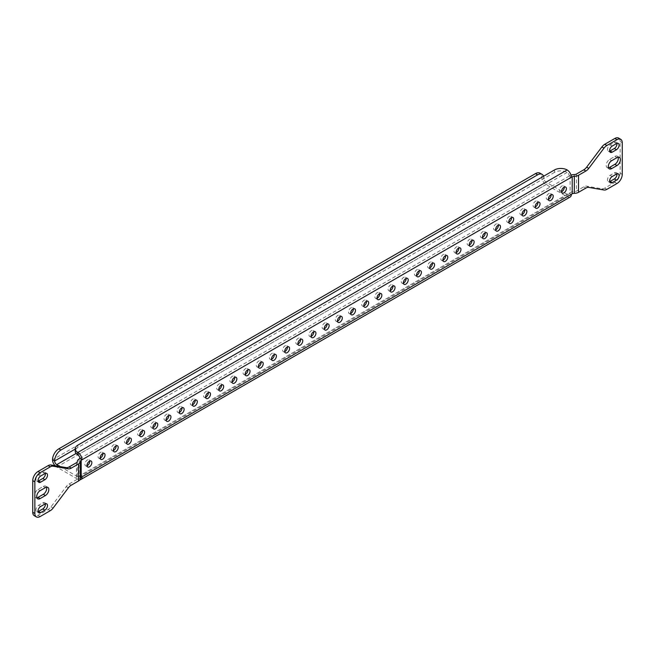 <?xml version="1.0" encoding="UTF-8"?>
<svg xmlns="http://www.w3.org/2000/svg" width="655" height="655" viewBox="0 0 655 655"><rect width="100%" height="100%" fill="white"/><g stroke="black" fill="none" stroke-linecap="round" stroke-linejoin="round"><path stroke-width="0.49" stroke-dasharray="3.27 2.46" d="M548.391 199.39A3.431 1.981 -60 0 1 546.974 199.415A3.431 1.981 -60 0 1 546.442 196.664A3.431 1.981 -60 0 1 548.685 193.643A3.431 1.981 -60 0 1 550.405 193.471A3.431 1.981 -60 0 1 551.092 194.707M561.572 191.784A3.431 1.981 -60 0 1 560.156 191.8A3.431 1.981 -60 0 1 559.624 189.049A3.431 1.981 -60 0 1 561.867 186.028A3.431 1.981 -60 0 1 563.587 185.856A3.431 1.981 -60 0 1 564.274 187.101M535.209 207.005A3.431 1.981 -60 0 1 533.792 207.021A3.431 1.981 -60 0 1 533.26 204.278A3.431 1.981 -60 0 1 535.503 201.249A3.431 1.981 -60 0 1 537.223 201.085A3.431 1.981 -60 0 1 537.911 202.321M522.027 214.611A3.431 1.981 -60 0 1 520.61 214.635A3.431 1.981 -60 0 1 520.078 211.884A3.431 1.981 -60 0 1 522.322 208.863A3.431 1.981 -60 0 1 524.041 208.691A3.431 1.981 -60 0 1 524.729 209.927M508.845 222.225A3.431 1.981 -60 0 1 507.428 222.242A3.431 1.981 -60 0 1 506.896 219.499A3.431 1.981 -60 0 1 509.14 216.469A3.431 1.981 -60 0 1 510.859 216.306A3.431 1.981 -60 0 1 511.547 217.542M495.663 229.831A3.431 1.981 -60 0 1 494.247 229.856A3.431 1.981 -60 0 1 493.714 227.105A3.431 1.981 -60 0 1 495.958 224.084A3.431 1.981 -60 0 1 497.677 223.912A3.431 1.981 -60 0 1 498.365 225.148M482.481 237.446A3.431 1.981 -60 0 1 481.065 237.462A3.431 1.981 -60 0 1 480.533 234.719A3.431 1.981 -60 0 1 482.776 231.69A3.431 1.981 -60 0 1 484.495 231.526A3.431 1.981 -60 0 1 485.183 232.762M469.299 245.06A3.431 1.981 -60 0 1 467.883 245.076A3.431 1.981 -60 0 1 467.351 242.325A3.431 1.981 -60 0 1 469.594 239.304A3.431 1.981 -60 0 1 471.313 239.132A3.431 1.981 -60 0 1 472.001 240.369M456.117 252.666A3.431 1.981 -60 0 1 454.701 252.683A3.431 1.981 -60 0 1 454.169 249.94A3.431 1.981 -60 0 1 456.412 246.919A3.431 1.981 -60 0 1 458.132 246.747A3.431 1.981 -60 0 1 458.819 247.983M442.936 260.281A3.431 1.981 -60 0 1 441.519 260.297A3.431 1.981 -60 0 1 440.987 257.546A3.431 1.981 -60 0 1 443.23 254.525A3.431 1.981 -60 0 1 444.942 254.353A3.431 1.981 -60 0 1 445.637 255.589M429.754 267.887A3.431 1.981 -60 0 1 428.337 267.903A3.431 1.981 -60 0 1 427.805 265.16A3.431 1.981 -60 0 1 430.048 262.139A3.431 1.981 -60 0 1 431.76 261.967A3.431 1.981 -60 0 1 432.456 263.204M416.572 275.501A3.431 1.981 -60 0 1 415.147 275.518A3.431 1.981 -60 0 1 414.623 272.767A3.431 1.981 -60 0 1 416.867 269.745A3.431 1.981 -60 0 1 418.578 269.573A3.431 1.981 -60 0 1 419.274 270.81M403.39 283.107A3.431 1.981 -60 0 1 401.965 283.132A3.431 1.981 -60 0 1 401.441 280.381A3.431 1.981 -60 0 1 403.685 277.36A3.431 1.981 -60 0 1 405.396 277.188A3.431 1.981 -60 0 1 406.092 278.424M390.208 290.722A3.431 1.981 -60 0 1 388.783 290.738A3.431 1.981 -60 0 1 388.259 287.987A3.431 1.981 -60 0 1 390.503 284.966A3.431 1.981 -60 0 1 392.214 284.794A3.431 1.981 -60 0 1 392.91 286.038M377.026 298.328A3.431 1.981 -60 0 1 375.602 298.352A3.431 1.981 -60 0 1 375.078 295.601A3.431 1.981 -60 0 1 377.321 292.58A3.431 1.981 -60 0 1 379.032 292.408A3.431 1.981 -60 0 1 379.728 293.645M363.844 305.942A3.431 1.981 -60 0 1 362.42 305.959A3.431 1.981 -60 0 1 361.896 303.208A3.431 1.981 -60 0 1 364.139 300.186A3.431 1.981 -60 0 1 365.85 300.023A3.431 1.981 -60 0 1 366.546 301.259M350.654 313.548A3.431 1.981 -60 0 1 349.238 313.573A3.431 1.981 -60 0 1 348.714 310.822A3.431 1.981 -60 0 1 350.957 307.801A3.431 1.981 -60 0 1 352.668 307.629A3.431 1.981 -60 0 1 353.364 308.865M337.472 321.163A3.431 1.981 -60 0 1 336.056 321.179A3.431 1.981 -60 0 1 335.532 318.436A3.431 1.981 -60 0 1 337.775 315.407A3.431 1.981 -60 0 1 339.486 315.243A3.431 1.981 -60 0 1 340.182 316.48M324.29 328.769A3.431 1.981 -60 0 1 322.874 328.794A3.431 1.981 -60 0 1 322.35 326.043A3.431 1.981 -60 0 1 324.593 323.021A3.431 1.981 -60 0 1 326.305 322.849A3.431 1.981 -60 0 1 327.001 324.086M311.109 336.383A3.431 1.981 -60 0 1 309.692 336.4A3.431 1.981 -60 0 1 309.168 333.657A3.431 1.981 -60 0 1 311.412 330.628A3.431 1.981 -60 0 1 313.123 330.464A3.431 1.981 -60 0 1 313.819 331.7M297.927 343.998A3.431 1.981 -60 0 1 296.51 344.014A3.431 1.981 -60 0 1 295.986 341.263A3.431 1.981 -60 0 1 298.23 338.242A3.431 1.981 -60 0 1 299.941 338.07A3.431 1.981 -60 0 1 300.637 339.306M284.745 351.604A3.431 1.981 -60 0 1 283.328 351.62A3.431 1.981 -60 0 1 282.804 348.878A3.431 1.981 -60 0 1 285.048 345.848A3.431 1.981 -60 0 1 286.759 345.684A3.431 1.981 -60 0 1 287.455 346.921M271.563 359.218A3.431 1.981 -60 0 1 270.147 359.235A3.431 1.981 -60 0 1 269.623 356.484A3.431 1.981 -60 0 1 271.866 353.463A3.431 1.981 -60 0 1 273.577 353.291A3.431 1.981 -60 0 1 274.273 354.527M258.381 366.825A3.431 1.981 -60 0 1 256.965 366.841A3.431 1.981 -60 0 1 256.441 364.098A3.431 1.981 -60 0 1 258.684 361.077A3.431 1.981 -60 0 1 260.395 360.905A3.431 1.981 -60 0 1 261.091 362.141M245.199 374.439A3.431 1.981 -60 0 1 243.783 374.455A3.431 1.981 -60 0 1 243.259 371.704A3.431 1.981 -60 0 1 245.502 368.683A3.431 1.981 -60 0 1 247.213 368.511A3.431 1.981 -60 0 1 247.909 369.748M232.017 382.045A3.431 1.981 -60 0 1 230.601 382.07A3.431 1.981 -60 0 1 230.077 379.319A3.431 1.981 -60 0 1 232.32 376.298A3.431 1.981 -60 0 1 234.031 376.126A3.431 1.981 -60 0 1 234.727 377.362M218.835 389.659A3.431 1.981 -60 0 1 217.419 389.676A3.431 1.981 -60 0 1 216.895 386.925A3.431 1.981 -60 0 1 219.138 383.904A3.431 1.981 -60 0 1 220.85 383.732A3.431 1.981 -60 0 1 221.546 384.968M205.654 397.266A3.431 1.981 -60 0 1 204.237 397.29A3.431 1.981 -60 0 1 203.713 394.539A3.431 1.981 -60 0 1 205.957 391.518A3.431 1.981 -60 0 1 207.668 391.346A3.431 1.981 -60 0 1 208.364 392.582M192.472 404.88A3.431 1.981 -60 0 1 191.055 404.896A3.431 1.981 -60 0 1 190.531 402.145A3.431 1.981 -60 0 1 192.775 399.124A3.431 1.981 -60 0 1 194.486 398.952A3.431 1.981 -60 0 1 195.182 400.197M179.29 412.486A3.431 1.981 -60 0 1 177.873 412.511A3.431 1.981 -60 0 1 177.349 409.76A3.431 1.981 -60 0 1 179.593 406.739A3.431 1.981 -60 0 1 181.304 406.567A3.431 1.981 -60 0 1 182 407.803M166.108 420.101A3.431 1.981 -60 0 1 164.692 420.117A3.431 1.981 -60 0 1 164.168 417.366A3.431 1.981 -60 0 1 166.411 414.345A3.431 1.981 -60 0 1 168.122 414.181A3.431 1.981 -60 0 1 168.818 415.417M152.926 427.707A3.431 1.981 -60 0 1 151.51 427.731A3.431 1.981 -60 0 1 150.986 424.98A3.431 1.981 -60 0 1 153.229 421.959A3.431 1.981 -60 0 1 154.94 421.787A3.431 1.981 -60 0 1 155.636 423.024M139.744 435.321A3.431 1.981 -60 0 1 138.328 435.338A3.431 1.981 -60 0 1 137.804 432.595A3.431 1.981 -60 0 1 140.047 429.565A3.431 1.981 -60 0 1 141.758 429.402A3.431 1.981 -60 0 1 142.454 430.638M126.562 442.927A3.431 1.981 -60 0 1 125.146 442.952A3.431 1.981 -60 0 1 124.622 440.201A3.431 1.981 -60 0 1 126.865 437.18A3.431 1.981 -60 0 1 128.576 437.008A3.431 1.981 -60 0 1 129.272 438.244M113.38 450.542A3.431 1.981 -60 0 1 111.964 450.558A3.431 1.981 -60 0 1 111.44 447.815A3.431 1.981 -60 0 1 113.683 444.786A3.431 1.981 -60 0 1 115.395 444.622A3.431 1.981 -60 0 1 116.091 445.858M100.199 458.156A3.431 1.981 -60 0 1 98.782 458.173A3.431 1.981 -60 0 1 98.258 455.421A3.431 1.981 -60 0 1 100.502 452.4A3.431 1.981 -60 0 1 102.213 452.228A3.431 1.981 -60 0 1 102.909 453.465M87.017 465.762A3.431 1.981 -60 0 1 85.6 465.779A3.431 1.981 -60 0 1 85.076 463.036A3.431 1.981 -60 0 1 87.32 460.015A3.431 1.981 -60 0 1 89.031 459.843A3.431 1.981 -60 0 1 89.727 461.079M60.031 466.54L77.822 476.815A2.98 1.719 -120 0 0 79.312 476.963A2.98 1.719 -120 0 0 79.935 475.595L79.091 476.087A5.969 3.447 0 0 0 77.339 478.518A2.98 1.719 180 0 1 76.471 479.738L69.111 483.988A7.459 4.307 120 0 0 66.237 486.624L51 506.855A7.459 4.307 -60 0 1 48.126 509.5L38.023 515.329A7.459 4.307 -60 0 1 34.297 515.698M618.598 138.082A7.459 4.307 -60 0 1 620.138 141.496L620.138 173.157A7.459 4.307 -60 0 1 614.865 182.295L604.761 188.124A7.459 4.307 -60 0 1 601.896 188.796L586.651 186.167A7.459 4.307 120 0 0 583.777 186.847L576.425 191.096A2.98 1.719 180 0 1 574.312 191.596A5.969 3.447 0 0 0 570.096 192.603L79.935 475.595L82.047 476.815M554.49 169.956L554.49 172.396A8.949 5.166 180 0 1 567.14 172.396A2.98 1.719 60 0 1 569.252 176.048L570.096 175.556A5.969 3.447 180 0 1 571.013 175.122M55.036 465.68A5.969 3.447 -120 0 0 56.731 467.072L77.822 479.247A5.969 3.447 -120 0 0 79.885 479.82M570.12 197.04A5.969 3.447 60 0 1 567.14 196.746L546.049 184.571A5.969 3.447 60 0 1 541.832 177.259A8.949 5.166 -60 0 0 539.982 173.166M571.356 194.314L569.252 193.094A2.98 1.719 60 0 1 568.63 194.461A2.98 1.719 60 0 1 567.14 194.314L562.17 191.44M561.572 191.096L546.049 182.131A2.98 1.719 60 0 1 543.945 178.479A8.949 5.166 120 0 0 543.576 176.252M79.935 458.549L569.252 176.048L571.356 177.259M554.49 172.396L77.822 447.594L77.822 445.154M75.202 451.246A8.949 5.166 180 0 1 77.822 447.594M616.936 173.845A3.725 2.153 120 0 0 616.208 172.666A3.725 2.153 120 0 0 614.341 172.855L610.124 175.286A3.725 2.153 120 0 0 607.684 178.578A3.725 2.153 120 0 0 608.258 181.566A3.725 2.153 120 0 0 609.641 181.607M616.936 143.404A3.725 2.153 120 0 0 616.208 142.225A3.725 2.153 120 0 0 614.341 142.413L610.124 144.845A3.725 2.153 120 0 0 607.684 148.128A3.725 2.153 120 0 0 608.258 151.117A3.725 2.153 120 0 0 609.641 151.166M618.107 157.2A4.847 2.8 120 0 0 617.288 156.177A4.847 2.8 120 0 0 614.865 156.414L609.592 159.46A4.847 2.8 120 0 0 606.432 163.734A4.847 2.8 120 0 0 607.169 167.614A4.847 2.8 120 0 0 608.47 167.803M77.339 461.472L77.339 478.518M46.53 487.197A4.847 2.8 120 0 0 45.719 486.166A4.847 2.8 120 0 0 43.296 486.411L38.023 489.457A4.847 2.8 120 0 0 34.854 493.723A4.847 2.8 120 0 0 35.599 497.612A4.847 2.8 120 0 0 36.893 497.8M45.359 503.834A3.725 2.153 120 0 0 44.63 502.663A3.725 2.153 120 0 0 42.772 502.852L38.547 505.283A3.725 2.153 120 0 0 36.115 508.567A3.725 2.153 120 0 0 36.688 511.555A3.725 2.153 120 0 0 38.064 511.596M45.359 473.393A3.725 2.153 120 0 0 44.63 472.222A3.725 2.153 120 0 0 42.772 472.402L38.547 474.842A3.725 2.153 120 0 0 36.115 478.125A3.725 2.153 120 0 0 36.688 481.114A3.725 2.153 120 0 0 38.064 481.155M79.091 459.04L79.091 476.087M570.096 175.556L570.096 192.603M56.731 467.072L546.049 184.571M567.14 196.746L77.822 479.247M76.078 453.473L546.049 182.131M567.14 194.314L77.822 476.815M77.822 454.897L567.14 172.396L567.14 169.956M75.202 449.101L543.945 178.479L541.832 177.259L52.515 459.769M574.312 174.549L574.312 191.596M576.425 174.042L576.425 191.096M583.777 186.847L585.889 188.067M76.471 462.692L76.471 479.738M71.223 485.199L69.111 483.988M620.138 141.496L622.25 142.716M622.25 174.377L620.138 173.157M614.865 182.295L616.977 183.506M606.874 189.344L604.761 188.124M601.896 188.796L604 190.016M588.763 187.387L586.651 186.167M66.237 486.624L68.349 487.844M53.104 508.075L51 506.855M48.126 509.5L50.238 510.712M40.135 516.549L38.023 515.329M42.772 472.402L44.876 473.622M38.547 474.842L40.659 476.054M42.772 502.852L44.876 504.063M38.547 505.283L40.659 506.503M38.023 489.457L40.135 490.669M43.296 486.411L45.408 487.623M614.865 156.414L616.977 157.634M609.592 159.46L611.704 160.68M610.124 144.845L612.228 146.065M614.341 142.413L616.453 143.625M610.124 175.286L612.228 176.506M614.341 172.855L616.453 174.074M550.405 193.471L552.509 194.691M563.587 185.856L565.691 187.076M537.223 201.085L539.327 202.297M524.041 208.691L526.145 209.911M510.859 216.306L512.963 217.517M497.677 223.912L499.781 225.132M484.495 231.526L486.6 232.738M471.313 239.132L473.418 240.352M458.132 246.747L460.236 247.967M444.942 254.353L447.054 255.573M431.76 261.967L433.872 263.187M418.578 269.573L420.69 270.793M405.396 277.188L407.508 278.408M392.214 284.794L394.326 286.014M379.032 292.408L381.144 293.628M365.85 300.023L367.963 301.235M352.668 307.629L354.781 308.849M339.486 315.243L341.599 316.455M326.305 322.849L328.417 324.069M313.123 330.464L315.235 331.676M299.941 338.07L302.053 339.29M286.759 345.684L288.871 346.896M273.577 353.291L275.69 354.511M260.395 360.905L262.508 362.125M247.213 368.511L249.326 369.731M234.031 376.126L236.144 377.345M220.85 383.732L222.962 384.952M207.668 391.346L209.78 392.566M194.486 398.952L196.598 400.172M181.304 406.567L183.416 407.787M168.122 414.181L170.234 415.393M154.94 421.787L157.053 423.007M141.758 429.402L143.871 430.613M128.576 437.008L130.689 438.228M115.395 444.622L117.507 445.834M102.213 452.228L104.325 453.448M89.031 459.843L91.143 461.055M85.6 465.779L87.713 466.999M98.782 458.173L100.895 459.392M111.964 450.558L114.076 451.778M125.146 442.952L127.258 444.172M138.328 435.338L140.44 436.558M151.51 427.731L153.622 428.943M164.692 420.117L166.804 421.337M177.873 412.511L179.986 413.723M191.055 404.896L193.168 406.116M204.237 397.29L206.35 398.502M217.419 389.676L219.531 390.896M230.601 382.07L232.713 383.281M243.783 374.455L245.895 375.675M256.965 366.841L259.077 368.061M270.147 359.235L272.259 360.455M283.328 351.62L285.441 352.84M296.51 344.014L298.623 345.234M309.692 336.4L311.805 337.62M322.874 328.794L324.986 330.014M336.056 321.179L338.168 322.399M349.238 313.573L351.35 314.785M362.42 305.959L364.532 307.179M375.602 298.352L377.714 299.564M388.783 290.738L390.896 291.958M401.965 283.132L404.078 284.344M415.147 275.518L417.26 276.738M428.337 267.903L430.441 269.123M441.519 260.297L443.623 261.517M454.701 252.683L456.805 253.903M467.883 245.076L469.987 246.296M481.065 237.462L483.169 238.682M494.247 229.856L496.351 231.076M507.428 222.242L509.533 223.461M520.61 214.635L522.715 215.847M533.792 207.021L535.896 208.241M568.63 194.461L79.312 476.963M44.63 472.222L46.742 473.434M36.688 481.114L38.792 482.334M44.63 502.663L46.742 503.883M36.688 511.555L38.792 512.775M35.599 497.612L37.712 498.823M45.719 486.166L47.831 487.385M617.288 156.177L619.401 157.388M607.169 167.614L609.281 168.834M608.258 151.117L610.37 152.337M616.208 142.225L618.312 143.445M608.258 181.566L610.37 182.778M616.208 172.666L618.312 173.886M560.156 191.8L562.26 193.02M546.974 199.415L549.078 200.626"/><path stroke-width="0.98" d="M550.798 200.463A3.431 1.981 120 0 0 553.033 197.433A3.431 1.981 120 0 0 552.509 194.691A3.431 1.981 120 0 0 550.798 194.862A3.431 1.981 120 0 0 548.554 197.884A3.431 1.981 120 0 0 549.078 200.626A3.431 1.981 120 0 0 550.798 200.463M551.092 194.707A3.431 1.981 -60 0 1 548.685 199.243A3.431 1.981 -60 0 1 548.391 199.39M563.98 192.848A3.431 1.981 120 0 0 566.215 189.827A3.431 1.981 120 0 0 565.691 187.076A3.431 1.981 120 0 0 563.98 187.248A3.431 1.981 120 0 0 561.736 190.269A3.431 1.981 120 0 0 562.26 193.02A3.431 1.981 120 0 0 563.98 192.848M564.274 187.101A3.431 1.981 -60 0 1 561.867 191.628A3.431 1.981 -60 0 1 561.572 191.784M537.616 208.069A3.431 1.981 120 0 0 539.851 205.048A3.431 1.981 120 0 0 539.327 202.297A3.431 1.981 120 0 0 537.616 202.469A3.431 1.981 120 0 0 535.372 205.49A3.431 1.981 120 0 0 535.896 208.241A3.431 1.981 120 0 0 537.616 208.069M537.911 202.321A3.431 1.981 -60 0 1 535.503 206.849A3.431 1.981 -60 0 1 535.209 207.005M524.434 215.683A3.431 1.981 120 0 0 526.669 212.662A3.431 1.981 120 0 0 526.145 209.911A3.431 1.981 120 0 0 524.434 210.083A3.431 1.981 120 0 0 522.191 213.104A3.431 1.981 120 0 0 522.715 215.847A3.431 1.981 120 0 0 524.434 215.683M524.729 209.927A3.431 1.981 -60 0 1 522.322 214.463A3.431 1.981 -60 0 1 522.027 214.611M511.252 223.29A3.431 1.981 120 0 0 513.487 220.268A3.431 1.981 120 0 0 512.963 217.517A3.431 1.981 120 0 0 511.252 217.689A3.431 1.981 120 0 0 509.009 220.71A3.431 1.981 120 0 0 509.533 223.461A3.431 1.981 120 0 0 511.252 223.29M511.547 217.542A3.431 1.981 -60 0 1 509.14 222.078A3.431 1.981 -60 0 1 508.845 222.225M498.07 230.904A3.431 1.981 120 0 0 500.305 227.883A3.431 1.981 120 0 0 499.781 225.132A3.431 1.981 120 0 0 498.07 225.304A3.431 1.981 120 0 0 495.827 228.325A3.431 1.981 120 0 0 496.351 231.076A3.431 1.981 120 0 0 498.07 230.904M498.365 225.148A3.431 1.981 -60 0 1 495.958 229.684A3.431 1.981 -60 0 1 495.663 229.831M484.888 238.51A3.431 1.981 120 0 0 487.124 235.489A3.431 1.981 120 0 0 486.6 232.738A3.431 1.981 120 0 0 484.888 232.91A3.431 1.981 120 0 0 482.645 235.931A3.431 1.981 120 0 0 483.169 238.682A3.431 1.981 120 0 0 484.888 238.51M485.183 232.762A3.431 1.981 -60 0 1 482.776 237.298A3.431 1.981 -60 0 1 482.481 237.446M471.706 246.124A3.431 1.981 120 0 0 473.942 243.103A3.431 1.981 120 0 0 473.418 240.352A3.431 1.981 120 0 0 471.706 240.524A3.431 1.981 120 0 0 469.463 243.545A3.431 1.981 120 0 0 469.987 246.296A3.431 1.981 120 0 0 471.706 246.124M472.001 240.369A3.431 1.981 -60 0 1 469.594 244.904A3.431 1.981 -60 0 1 469.299 245.06M458.525 253.731A3.431 1.981 120 0 0 460.76 250.709A3.431 1.981 120 0 0 460.236 247.967A3.431 1.981 120 0 0 458.525 248.13A3.431 1.981 120 0 0 456.281 251.152A3.431 1.981 120 0 0 456.805 253.903A3.431 1.981 120 0 0 458.525 253.731M458.819 247.983A3.431 1.981 -60 0 1 456.412 252.519A3.431 1.981 -60 0 1 456.117 252.666M445.343 261.345A3.431 1.981 120 0 0 447.578 258.324A3.431 1.981 120 0 0 447.054 255.573A3.431 1.981 120 0 0 445.343 255.745A3.431 1.981 120 0 0 443.099 258.766A3.431 1.981 120 0 0 443.623 261.517A3.431 1.981 120 0 0 445.343 261.345M445.637 255.589A3.431 1.981 -60 0 1 443.23 260.125A3.431 1.981 -60 0 1 442.936 260.281M432.161 268.951A3.431 1.981 120 0 0 434.396 265.93A3.431 1.981 120 0 0 433.872 263.187A3.431 1.981 120 0 0 432.161 263.351A3.431 1.981 120 0 0 429.917 266.38A3.431 1.981 120 0 0 430.441 269.123A3.431 1.981 120 0 0 432.161 268.951M432.456 263.204A3.431 1.981 -60 0 1 430.048 267.739A3.431 1.981 -60 0 1 429.754 267.887M418.979 276.566A3.431 1.981 120 0 0 421.214 273.544A3.431 1.981 120 0 0 420.69 270.793A3.431 1.981 120 0 0 418.979 270.965A3.431 1.981 120 0 0 416.736 273.986A3.431 1.981 120 0 0 417.26 276.738A3.431 1.981 120 0 0 418.979 276.566M419.274 270.81A3.431 1.981 -60 0 1 416.867 275.346A3.431 1.981 -60 0 1 416.572 275.501M405.797 284.18A3.431 1.981 120 0 0 408.032 281.151A3.431 1.981 120 0 0 407.508 278.408A3.431 1.981 120 0 0 405.797 278.572A3.431 1.981 120 0 0 403.554 281.601A3.431 1.981 120 0 0 404.078 284.344A3.431 1.981 120 0 0 405.797 284.18M406.092 278.424A3.431 1.981 -60 0 1 403.685 282.96A3.431 1.981 -60 0 1 403.39 283.107M392.615 291.786A3.431 1.981 120 0 0 394.85 288.765A3.431 1.981 120 0 0 394.326 286.014A3.431 1.981 120 0 0 392.615 286.186A3.431 1.981 120 0 0 390.372 289.207A3.431 1.981 120 0 0 390.896 291.958A3.431 1.981 120 0 0 392.615 291.786M392.91 286.038A3.431 1.981 -60 0 1 390.503 290.566A3.431 1.981 -60 0 1 390.208 290.722M379.433 299.401A3.431 1.981 120 0 0 381.668 296.371A3.431 1.981 120 0 0 381.144 293.628A3.431 1.981 120 0 0 379.433 293.792A3.431 1.981 120 0 0 377.19 296.821A3.431 1.981 120 0 0 377.714 299.564A3.431 1.981 120 0 0 379.433 299.401M379.728 293.645A3.431 1.981 -60 0 1 377.321 298.181A3.431 1.981 -60 0 1 377.026 298.328M366.251 307.007A3.431 1.981 120 0 0 368.487 303.985A3.431 1.981 120 0 0 367.963 301.235A3.431 1.981 120 0 0 366.251 301.406A3.431 1.981 120 0 0 364.008 304.428A3.431 1.981 120 0 0 364.532 307.179A3.431 1.981 120 0 0 366.251 307.007M366.546 301.259A3.431 1.981 -60 0 1 364.139 305.787A3.431 1.981 -60 0 1 363.844 305.942M353.061 314.621A3.431 1.981 120 0 0 355.305 311.592A3.431 1.981 120 0 0 354.781 308.849A3.431 1.981 120 0 0 353.061 309.021A3.431 1.981 120 0 0 350.826 312.042A3.431 1.981 120 0 0 351.35 314.785A3.431 1.981 120 0 0 353.061 314.621M353.364 308.865A3.431 1.981 -60 0 1 350.957 313.401A3.431 1.981 -60 0 1 350.654 313.548M339.88 322.227A3.431 1.981 120 0 0 342.123 319.206A3.431 1.981 120 0 0 341.599 316.455A3.431 1.981 120 0 0 339.88 316.627A3.431 1.981 120 0 0 337.644 319.648A3.431 1.981 120 0 0 338.168 322.399A3.431 1.981 120 0 0 339.88 322.227M340.182 316.48A3.431 1.981 -60 0 1 337.775 321.007A3.431 1.981 -60 0 1 337.472 321.163M326.698 329.842A3.431 1.981 120 0 0 328.941 326.82A3.431 1.981 120 0 0 328.417 324.069A3.431 1.981 120 0 0 326.698 324.241A3.431 1.981 120 0 0 324.462 327.263A3.431 1.981 120 0 0 324.986 330.014A3.431 1.981 120 0 0 326.698 329.842M327.001 324.086A3.431 1.981 -60 0 1 324.593 328.622A3.431 1.981 -60 0 1 324.29 328.769M313.516 337.448A3.431 1.981 120 0 0 315.759 334.427A3.431 1.981 120 0 0 315.235 331.676A3.431 1.981 120 0 0 313.516 331.848A3.431 1.981 120 0 0 311.281 334.869A3.431 1.981 120 0 0 311.805 337.62A3.431 1.981 120 0 0 313.516 337.448M313.819 331.7A3.431 1.981 -60 0 1 311.412 336.236A3.431 1.981 -60 0 1 311.109 336.383M300.334 345.062A3.431 1.981 120 0 0 302.577 342.041A3.431 1.981 120 0 0 302.053 339.29A3.431 1.981 120 0 0 300.334 339.462A3.431 1.981 120 0 0 298.099 342.483A3.431 1.981 120 0 0 298.623 345.234A3.431 1.981 120 0 0 300.334 345.062M300.637 339.306A3.431 1.981 -60 0 1 298.23 343.842A3.431 1.981 -60 0 1 297.927 343.998M287.152 352.668A3.431 1.981 120 0 0 289.395 349.647A3.431 1.981 120 0 0 288.871 346.896A3.431 1.981 120 0 0 287.152 347.068A3.431 1.981 120 0 0 284.917 350.089A3.431 1.981 120 0 0 285.441 352.84A3.431 1.981 120 0 0 287.152 352.668M287.455 346.921A3.431 1.981 -60 0 1 285.048 351.457A3.431 1.981 -60 0 1 284.745 351.604M273.97 360.283A3.431 1.981 120 0 0 276.214 357.262A3.431 1.981 120 0 0 275.69 354.511A3.431 1.981 120 0 0 273.97 354.683A3.431 1.981 120 0 0 271.735 357.704A3.431 1.981 120 0 0 272.259 360.455A3.431 1.981 120 0 0 273.97 360.283M274.273 354.527A3.431 1.981 -60 0 1 271.866 359.063A3.431 1.981 -60 0 1 271.563 359.218M260.788 367.889A3.431 1.981 120 0 0 263.032 364.868A3.431 1.981 120 0 0 262.508 362.125A3.431 1.981 120 0 0 260.788 362.289A3.431 1.981 120 0 0 258.553 365.31A3.431 1.981 120 0 0 259.077 368.061A3.431 1.981 120 0 0 260.788 367.889M261.091 362.141A3.431 1.981 -60 0 1 258.684 366.677A3.431 1.981 -60 0 1 258.381 366.825M247.606 375.503A3.431 1.981 120 0 0 249.85 372.482A3.431 1.981 120 0 0 249.326 369.731A3.431 1.981 120 0 0 247.606 369.903A3.431 1.981 120 0 0 245.371 372.924A3.431 1.981 120 0 0 245.895 375.675A3.431 1.981 120 0 0 247.606 375.503M247.909 369.748A3.431 1.981 -60 0 1 245.502 374.283A3.431 1.981 -60 0 1 245.199 374.439M234.424 383.118A3.431 1.981 120 0 0 236.668 380.088A3.431 1.981 120 0 0 236.144 377.345A3.431 1.981 120 0 0 234.424 377.509A3.431 1.981 120 0 0 232.189 380.539A3.431 1.981 120 0 0 232.713 383.281A3.431 1.981 120 0 0 234.424 383.118M234.727 377.362A3.431 1.981 -60 0 1 232.32 381.898A3.431 1.981 -60 0 1 232.017 382.045M221.243 390.724A3.431 1.981 120 0 0 223.486 387.703A3.431 1.981 120 0 0 222.962 384.952A3.431 1.981 120 0 0 221.243 385.124A3.431 1.981 120 0 0 219.007 388.145A3.431 1.981 120 0 0 219.531 390.896A3.431 1.981 120 0 0 221.243 390.724M221.546 384.968A3.431 1.981 -60 0 1 219.138 389.504A3.431 1.981 -60 0 1 218.835 389.659M208.061 398.338A3.431 1.981 120 0 0 210.304 395.309A3.431 1.981 120 0 0 209.78 392.566A3.431 1.981 120 0 0 208.061 392.73A3.431 1.981 120 0 0 205.826 395.759A3.431 1.981 120 0 0 206.35 398.502A3.431 1.981 120 0 0 208.061 398.338M208.364 392.582A3.431 1.981 -60 0 1 205.957 397.118A3.431 1.981 -60 0 1 205.654 397.266M194.879 405.944A3.431 1.981 120 0 0 197.122 402.923A3.431 1.981 120 0 0 196.598 400.172A3.431 1.981 120 0 0 194.879 400.344A3.431 1.981 120 0 0 192.644 403.365A3.431 1.981 120 0 0 193.168 406.116A3.431 1.981 120 0 0 194.879 405.944M195.182 400.197A3.431 1.981 -60 0 1 192.775 404.724A3.431 1.981 -60 0 1 192.472 404.88M181.697 413.559A3.431 1.981 120 0 0 183.94 410.529A3.431 1.981 120 0 0 183.416 407.787A3.431 1.981 120 0 0 181.697 407.95A3.431 1.981 120 0 0 179.462 410.98A3.431 1.981 120 0 0 179.986 413.723A3.431 1.981 120 0 0 181.697 413.559M182 407.803A3.431 1.981 -60 0 1 179.593 412.339A3.431 1.981 -60 0 1 179.29 412.486M168.515 421.165A3.431 1.981 120 0 0 170.758 418.144A3.431 1.981 120 0 0 170.234 415.393A3.431 1.981 120 0 0 168.515 415.565A3.431 1.981 120 0 0 166.28 418.586A3.431 1.981 120 0 0 166.804 421.337A3.431 1.981 120 0 0 168.515 421.165M168.818 415.417A3.431 1.981 -60 0 1 166.411 419.945A3.431 1.981 -60 0 1 166.108 420.101M155.333 428.779A3.431 1.981 120 0 0 157.577 425.758A3.431 1.981 120 0 0 157.053 423.007A3.431 1.981 120 0 0 155.333 423.179A3.431 1.981 120 0 0 153.098 426.2A3.431 1.981 120 0 0 153.622 428.943A3.431 1.981 120 0 0 155.333 428.779M155.636 423.024A3.431 1.981 -60 0 1 153.229 427.559A3.431 1.981 -60 0 1 152.926 427.707M142.151 436.386A3.431 1.981 120 0 0 144.395 433.364A3.431 1.981 120 0 0 143.871 430.613A3.431 1.981 120 0 0 142.151 430.785A3.431 1.981 120 0 0 139.916 433.807A3.431 1.981 120 0 0 140.44 436.558A3.431 1.981 120 0 0 142.151 436.386M142.454 430.638A3.431 1.981 -60 0 1 140.047 435.174A3.431 1.981 -60 0 1 139.744 435.321M128.97 444A3.431 1.981 120 0 0 131.213 440.979A3.431 1.981 120 0 0 130.689 438.228A3.431 1.981 120 0 0 128.97 438.4A3.431 1.981 120 0 0 126.726 441.421A3.431 1.981 120 0 0 127.258 444.172A3.431 1.981 120 0 0 128.97 444M129.272 438.244A3.431 1.981 -60 0 1 126.865 442.78A3.431 1.981 -60 0 1 126.562 442.927M115.788 451.606A3.431 1.981 120 0 0 118.031 448.585A3.431 1.981 120 0 0 117.507 445.834A3.431 1.981 120 0 0 115.788 446.006A3.431 1.981 120 0 0 113.544 449.027A3.431 1.981 120 0 0 114.076 451.778A3.431 1.981 120 0 0 115.788 451.606M116.091 445.858A3.431 1.981 -60 0 1 113.683 450.394A3.431 1.981 -60 0 1 113.38 450.542M102.606 459.22A3.431 1.981 120 0 0 104.849 456.199A3.431 1.981 120 0 0 104.325 453.448A3.431 1.981 120 0 0 102.606 453.62A3.431 1.981 120 0 0 100.362 456.641A3.431 1.981 120 0 0 100.895 459.392A3.431 1.981 120 0 0 102.606 459.22M102.909 453.465A3.431 1.981 -60 0 1 100.502 458.001A3.431 1.981 -60 0 1 100.199 458.156M89.424 466.827A3.431 1.981 120 0 0 91.667 463.805A3.431 1.981 120 0 0 91.143 461.055A3.431 1.981 120 0 0 89.424 461.226A3.431 1.981 120 0 0 87.18 464.248A3.431 1.981 120 0 0 87.713 466.999A3.431 1.981 120 0 0 89.424 466.827M89.727 461.079A3.431 1.981 -60 0 1 87.32 465.615A3.431 1.981 -60 0 1 87.017 465.762M81.195 460.252A2.98 1.719 180 0 0 80.328 461.472A5.969 3.447 0 0 1 78.575 463.904L71.223 468.153A7.459 4.307 -60 0 1 68.349 468.833L53.104 466.204A7.459 4.307 120 0 0 50.238 466.876L40.135 472.705A7.459 4.307 120 0 0 34.862 481.843L34.862 513.504A7.459 4.307 120 0 0 36.402 516.918L34.297 515.698A7.459 4.307 -60 0 1 32.75 512.284L32.75 480.623A7.459 4.307 -60 0 1 38.023 471.494L48.126 465.656A7.459 4.307 -60 0 1 51 464.984L66.237 467.613A7.459 4.307 120 0 0 69.111 466.933L76.471 462.692A2.98 1.719 0 0 0 77.339 461.472A5.969 3.447 180 0 1 79.091 459.04L79.935 458.549L82.047 459.769L81.195 460.252L81.195 477.298L572.2 193.823A2.98 1.719 0 0 1 574.312 193.323A5.969 3.447 180 0 0 578.529 192.308L585.889 188.067A7.459 4.307 -60 0 1 588.763 187.387L604 190.016A7.459 4.307 120 0 0 606.874 189.344L616.977 183.506A7.459 4.307 120 0 0 622.25 174.377L622.25 142.716A7.459 4.307 120 0 0 620.703 139.302A7.459 4.307 120 0 0 616.977 139.671L606.874 145.5A7.459 4.307 120 0 0 604 148.145L588.763 168.376A7.459 4.307 -60 0 1 585.889 171.012L578.529 175.262L578.529 192.308M578.529 175.262A5.969 3.447 0 0 1 574.312 176.269A2.98 1.719 180 0 0 572.2 176.776L82.047 459.769A5.969 3.447 -120 0 0 77.822 452.458L567.14 169.956A5.969 3.447 60 0 1 571.356 177.259M75.202 449.101L54.627 460.989L52.515 459.769A8.949 5.166 -60 0 1 58.844 448.806L60.948 450.026A8.949 5.166 120 0 0 54.627 460.989A2.98 1.719 -120 0 0 56.731 464.641L60.031 466.54M562.17 191.44L561.572 191.096M79.935 458.549A2.98 1.719 -120 0 0 77.822 454.897A8.949 5.166 180 0 1 75.202 451.246L75.202 448.806A8.949 5.166 0 0 0 77.822 452.458L77.822 454.897M567.14 169.956A8.949 5.166 0 0 0 554.49 169.956L77.822 445.154A8.949 5.166 0 0 0 75.202 448.806M571.356 194.314A5.969 3.447 60 0 1 570.12 197.04L80.811 479.542A5.969 3.447 -120 0 0 82.047 476.815M79.885 479.82A5.969 3.447 -120 0 0 80.811 479.542M52.515 459.769A5.969 3.447 -120 0 0 55.036 465.68M58.844 448.806L535.503 173.608A8.949 5.166 -60 0 1 539.982 173.166L542.086 174.386A8.949 5.166 120 0 0 537.616 174.828L535.503 173.608M543.576 176.252A8.949 5.166 120 0 0 542.086 174.386M60.948 450.026L537.616 174.828M571.013 175.122A5.969 3.447 180 0 1 574.312 174.549A2.98 1.719 0 0 0 576.425 174.042L583.777 169.801A7.459 4.307 120 0 0 586.651 167.156L601.896 146.925A7.459 4.307 -60 0 1 604.761 144.288L614.865 138.451A7.459 4.307 -60 0 1 618.598 138.082L620.703 139.302M609.641 181.607A3.725 2.153 120 0 0 610.124 181.378L614.341 178.946A3.725 2.153 120 0 0 616.936 173.845M609.641 151.166A3.725 2.153 120 0 0 610.124 150.937L614.341 148.497A3.725 2.153 120 0 0 616.936 143.404M608.47 167.803A4.847 2.8 120 0 0 609.592 167.377L614.865 164.331A4.847 2.8 120 0 0 618.107 157.2M612.228 176.506A3.725 2.153 120 0 0 609.797 179.789A3.725 2.153 120 0 0 610.37 182.778A3.725 2.153 120 0 0 612.228 182.598L616.453 180.158A3.725 2.153 120 0 0 618.885 176.875A3.725 2.153 120 0 0 618.312 173.886A3.725 2.153 120 0 0 616.453 174.074L612.228 176.506M612.228 146.065A3.725 2.153 120 0 0 609.797 149.348A3.725 2.153 120 0 0 610.37 152.337A3.725 2.153 120 0 0 612.228 152.148L616.453 149.717A3.725 2.153 120 0 0 618.885 146.433A3.725 2.153 120 0 0 618.312 143.445A3.725 2.153 120 0 0 616.453 143.625L612.228 146.065M616.977 165.543A4.847 2.8 120 0 0 620.146 161.277A4.847 2.8 120 0 0 619.401 157.388A4.847 2.8 120 0 0 616.977 157.634L611.704 160.68A4.847 2.8 120 0 0 608.536 164.945A4.847 2.8 120 0 0 609.281 168.834A4.847 2.8 120 0 0 611.704 168.589L616.977 165.543L614.865 164.331M81.195 477.298A2.98 1.719 0 0 0 80.328 478.518A5.969 3.447 180 0 1 78.575 480.958L71.223 485.199A7.459 4.307 -60 0 0 68.349 487.844L53.104 508.075A7.459 4.307 120 0 1 50.238 510.712L40.135 516.549A7.459 4.307 120 0 1 36.402 516.918M80.328 461.472L80.328 478.518M36.893 497.8A4.847 2.8 120 0 0 38.023 497.366L43.296 494.32A4.847 2.8 120 0 0 46.53 487.197M38.064 511.596A3.725 2.153 120 0 0 38.547 511.375L42.772 508.935A3.725 2.153 120 0 0 45.359 503.834M38.064 481.155A3.725 2.153 120 0 0 38.547 480.926L42.772 478.494A3.725 2.153 120 0 0 45.359 473.393M40.135 490.669A4.847 2.8 120 0 0 36.967 494.943A4.847 2.8 120 0 0 37.712 498.823A4.847 2.8 120 0 0 40.135 498.586L45.408 495.54A4.847 2.8 120 0 0 48.568 491.266A4.847 2.8 120 0 0 47.831 487.385A4.847 2.8 120 0 0 45.408 487.623L40.135 490.669M44.876 510.155A3.725 2.153 120 0 0 47.316 506.872A3.725 2.153 120 0 0 46.742 503.883A3.725 2.153 120 0 0 44.876 504.063L40.659 506.503A3.725 2.153 120 0 0 38.227 509.786A3.725 2.153 120 0 0 38.792 512.775A3.725 2.153 120 0 0 40.659 512.587L44.876 510.155L42.772 508.935M44.876 479.714A3.725 2.153 120 0 0 47.316 476.422A3.725 2.153 120 0 0 46.742 473.434A3.725 2.153 120 0 0 44.876 473.622L40.659 476.054A3.725 2.153 120 0 0 38.227 479.345A3.725 2.153 120 0 0 38.792 482.334A3.725 2.153 120 0 0 40.659 482.145L44.876 479.714L42.772 478.494M572.2 176.776L572.2 193.823M56.731 464.641L76.078 453.473M574.312 176.269L574.312 193.323M585.889 171.012L583.777 169.801M78.575 463.904L78.575 480.958M69.111 466.933L71.223 468.153M586.651 167.156L588.763 168.376M604 148.145L601.896 146.925M604.761 144.288L606.874 145.5M616.977 139.671L614.865 138.451M32.75 512.284L34.862 513.504M34.862 481.843L32.75 480.623M38.023 471.494L40.135 472.705M50.238 466.876L48.126 465.656M51 464.984L53.104 466.204M68.349 468.833L66.237 467.613M38.547 480.926L40.659 482.145M38.547 511.375L40.659 512.587M38.023 497.366L40.135 498.586M43.296 494.32L45.408 495.54M609.592 167.377L611.704 168.589M610.124 150.937L612.228 152.148M614.341 148.497L616.453 149.717M610.124 181.378L612.228 182.598M614.341 178.946L616.453 180.158"/></g></svg>
